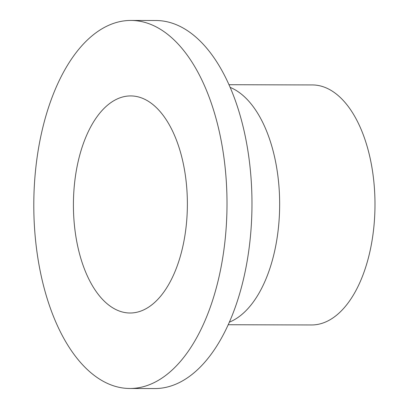<?xml version="1.0" encoding="UTF-8"?>
<svg xmlns="http://www.w3.org/2000/svg" width="409" height="409" viewBox="0 0 409 409"><rect width="100%" height="100%" fill="white"/><g stroke="black" fill="none" stroke-linecap="round" stroke-linejoin="round"><path stroke-width="0.61" d="M82.311 45.2A184.019 96.611 90.2 0 1 130.885 20.45A184.019 96.611 90.2 0 1 227.005 204.725A184.019 96.611 90.2 0 1 129.904 388.484A184.019 96.611 90.2 0 1 36.979 252.062A184.019 96.611 90.2 0 1 82.311 45.2M130.885 20.45L155.855 20.516A184.019 96.611 90.2 0 1 251.975 204.791A184.019 96.611 90.2 0 1 154.873 388.55L129.904 388.484M102.03 110.522A108.543 56.984 90.2 0 1 130.686 95.926A108.543 56.984 90.2 0 1 187.378 204.618A108.543 56.984 90.2 0 1 130.108 313.008A108.543 56.984 90.2 0 1 75.292 232.542A108.543 56.984 90.2 0 1 102.03 110.522M228.917 84.719L312.302 84.939A120.011 63.006 90.2 0 1 374.987 205.119A120.011 63.006 90.2 0 1 311.658 324.961L228.278 324.741M230.078 87.352A120.011 63.006 90.2 0 1 279.654 204.863A120.011 63.006 90.2 0 1 229.454 322.113"/></g></svg>
